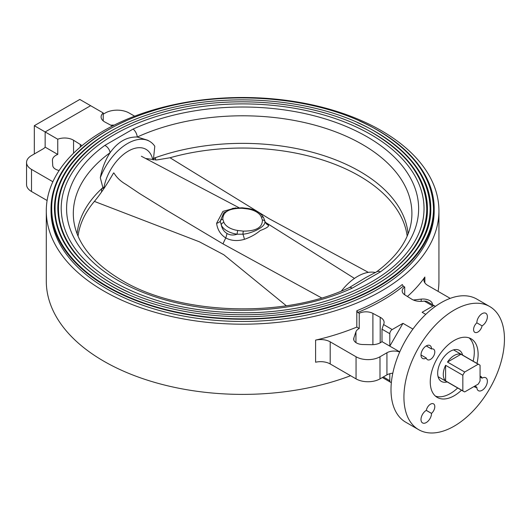 <?xml version="1.0" encoding="UTF-8"?>
<svg xmlns="http://www.w3.org/2000/svg" width="531" height="531" viewBox="0 0 531 531"><rect width="100%" height="100%" fill="white"/><g stroke="black" fill="none" stroke-linecap="round" stroke-linejoin="round"><path stroke-width="0.8" d="M77.128 233.872A165.718 95.68 180 0 1 101.587 188.79A165.718 95.68 180 0 1 102.868 187.609L100.306 177.739C102.018 168.46 105.271 160.116 110.076 152.716C117.696 141.956 126.756 136.726 137.263 137.025L147.751 140.257M100.306 177.739A44.106 25.461 -60 0 1 149.609 141.332A44.106 25.461 -60 0 1 154.8 146.277L153.525 158.364A165.718 95.68 180 0 1 155.563 157.621L155.583 160.004M104.813 145.401A6.77 4.328 54 0 1 110.076 152.716A169.296 97.744 0 0 0 73.869 221.454C77.114 243.523 93.005 263.097 121.526 280.162C179.365 315.202 284.696 318.713 349.318 287.57L349.318 287.57A6.77 3.438 -114.7 0 1 352.139 288.194A176.026 101.627 180 0 1 118.141 280.501A176.026 101.627 180 0 1 104.813 145.401L133.075 129.086A176.026 101.627 180 0 1 367.074 136.779A176.026 101.627 180 0 1 380.402 271.879L352.139 288.194M380.402 271.879A6.77 4.328 54 0 0 376.426 271.925L376.426 271.925C397.115 256.526 408.757 239.7 411.352 221.454A169.296 97.744 0 0 0 322.304 127.301A169.296 97.744 0 0 0 137.263 137.025A6.77 3.438 -114.7 0 0 133.075 129.086M359.573 121.041A191.578 110.607 180 0 1 378.079 130.427A191.578 110.607 180 0 1 434.192 208.637A191.578 110.607 180 0 1 315.925 310.827A191.578 110.607 180 0 1 107.143 286.853A191.578 110.607 180 0 1 51.029 208.637A191.578 110.607 180 0 1 125.635 121.041M51.029 208.637L51.029 210.853A191.578 110.607 0 0 0 107.143 289.063A191.578 110.607 0 0 0 315.925 313.038A191.578 110.607 0 0 0 434.192 210.853L434.192 208.637M51.706 208.637A190.901 110.216 0 0 0 107.62 286.574A190.901 110.216 0 0 0 315.666 310.469A190.901 110.216 0 0 0 433.515 208.637C432.659 177.978 413.928 151.793 377.315 130.082C319.39 95.573 221.42 87.768 149.569 111.868C90.197 130.653 51.115 168.938 51.706 208.637M357.502 122.581A188.2 108.656 180 0 1 375.682 131.807A188.2 108.656 180 0 1 430.807 208.637C431.929 252.258 381.019 294.878 308.67 309.832C241.227 324.906 159.692 314.664 109.253 284.848C73.371 263.456 55.091 238.047 54.414 208.637A188.2 108.656 180 0 1 127.706 122.588M357.788 294.074A187.523 108.264 0 0 0 430.13 208.637C429.294 178.516 410.888 152.789 374.926 131.469C318.023 97.565 221.799 89.905 151.222 113.574C92.905 132.02 54.514 169.628 55.091 208.637A187.523 108.264 0 0 0 110.01 285.193A187.523 108.264 0 0 0 127.427 294.074M355.431 124.128A184.815 106.698 180 0 1 373.293 133.195A184.815 106.698 180 0 1 427.422 208.637C428.524 251.462 378.53 293.311 307.489 308C241.253 322.802 161.178 312.746 111.643 283.468C76.411 262.46 58.463 237.516 57.799 208.637A184.815 106.698 180 0 1 129.776 124.135M355.71 292.528A184.138 106.306 0 0 0 426.745 208.637C425.922 179.053 407.848 153.791 372.53 132.85C316.655 99.556 222.177 92.036 152.875 115.28C95.613 133.394 57.912 170.325 58.476 208.637A184.138 106.306 0 0 0 112.406 283.813A184.138 106.306 0 0 0 129.498 292.528M61.184 208.637A181.429 104.746 180 0 1 173.179 111.868A181.429 104.746 180 0 1 370.897 134.575A181.429 104.746 180 0 1 424.037 208.637C423.977 224.215 418.123 239.096 406.48 253.28C378.53 288.008 314.657 312.069 247.877 312.772C195.912 313.137 151.295 302.916 114.039 282.087C79.451 261.458 61.828 236.979 61.184 208.637M376.426 271.925L365.826 277.56L349.318 287.57M341.453 290.968A44.106 25.461 -60 0 1 357.662 276.366A44.106 25.461 -60 0 1 375.523 272.542M153.12 159.944L153.12 159.015A13.54 7.819 180 0 1 155.583 157.893M155.563 157.621A165.718 95.68 180 0 1 359.792 171.387A165.718 95.68 180 0 1 408.087 233.872M102.868 187.609L103.976 187.39A35.371 20.424 -60 0 1 128.323 151.089A35.371 20.424 -60 0 1 152.662 159.28L153.525 158.364M103.976 187.39L103.525 187.649A13.54 7.819 0 0 0 101.574 189.076L101.587 188.79M153.12 159.015L152.662 159.28M286.315 305.763L223.803 254.754L199.404 241.804L94.392 201.402A165.041 95.288 0 0 0 78.037 236.096M114.006 173.086C116.754 177.633 120.71 181.383 125.88 184.343L139.467 193.476L167.192 210.601L223.033 243.902L321.627 297.918M94.392 201.402C100.412 194.187 106.824 184.682 113.621 172.894M407.177 236.096A165.041 95.288 0 0 0 359.314 175.947A165.041 95.288 0 0 0 170 157.753L269.317 218.812L368.368 272.37M145.567 158.457L156.506 159.99L170 157.753M223.033 243.902A32.159 18.565 -60 0 1 225.801 237.968C220.577 234.675 217.504 229.79 216.595 223.305L222.934 211.384L235.744 207.867M265.646 222.516L268.62 225.356C268.812 226.664 266.024 228.383 260.256 230.52C256.022 234.164 250.732 237.105 244.379 239.348C237.437 241.3 231.244 240.835 225.801 237.968L227.049 233.521C230.109 235.233 233.474 235.465 237.151 234.211A2.708 0.551 -81.6 0 1 237.828 230.487L243.278 231.118C256.095 231.151 262.467 227.474 262.387 220.08A2.708 2.184 -14.6 0 1 264.956 221.44C265.102 224.082 262.945 226.618 258.497 229.047C255.504 231.025 247.831 233.952 242.893 234.178L237.151 234.211A22.003 12.704 180 0 1 227.049 230.885A22.003 12.704 180 0 1 221.294 225.051A2.708 2.144 -23.9 0 1 223.916 222.456A19.295 11.138 0 0 0 228.967 227.573A19.295 11.138 0 0 0 237.828 230.487M227.049 233.521C224.095 231.748 222.177 228.927 221.294 225.051L220.259 221.108A2.708 2.184 -14.6 0 1 222.828 219.31L223.916 222.456M262.387 220.08L261.298 216.933A19.295 11.138 0 0 0 247.393 208.902A2.708 0.551 -81.6 0 1 247.785 208.437L242.169 207.787L241.937 208.271C229.12 208.238 222.748 211.915 222.828 219.31M216.595 223.305A6.77 3.584 178.5 0 0 220.259 221.108L223.763 212.818L232.824 208.344L242.169 207.787M247.785 208.437L247.785 208.437C255.71 209.659 261.04 212.865 263.774 218.049L263.774 218.049A2.708 2.144 -23.9 0 0 261.298 216.933M243.278 231.118L242.893 234.178A6.77 1.633 -108.2 0 1 244.379 239.348M264.796 220.85L264.956 221.44A6.77 6.611 174.3 0 0 268.62 225.356M445.602 380.886A15.479 8.934 -60 0 1 443.279 374.441A15.479 8.934 -60 0 1 445.602 365.308L445.602 380.886L462.84 390.836L462.84 375.258L445.602 365.308M462.84 375.258A15.479 8.934 -60 0 1 464.705 372.019L478.199 364.226A15.479 8.934 -60 0 1 479.188 364.671A15.479 8.934 -60 0 1 480.07 365.308L480.07 380.886A15.479 8.934 -60 0 1 478.199 384.125L464.705 391.918A15.479 8.934 -60 0 1 463.716 391.473A15.479 8.934 -60 0 1 462.84 390.836M447.474 362.069A15.479 8.934 -60 0 1 460.968 354.277L447.474 362.069L464.705 372.019M478.199 364.226L460.968 354.277M81.887 145.759A10.208 5.894 0 0 0 80.32 144.478L73.557 140.257A12.186 7.036 0 0 0 57.746 139.222L57.746 154.421A12.186 7.036 0 0 0 52.43 160.229A12.186 7.036 0 0 0 52.436 160.475L52.735 165.493A9.478 5.469 0 0 0 55.503 169.17A9.478 5.469 0 0 0 59.16 170.484M57.746 139.222L45.148 131.947L45.148 147.147A10.155 5.861 180 0 1 43.051 148.912L31.508 155.576A16.926 9.77 0 0 0 26.55 162.486A16.926 9.77 0 0 0 31.508 169.396L52.874 181.735M57.746 154.421L45.148 147.147L45.148 131.947L34.323 125.694L79.796 99.443L90.622 105.696L45.148 131.947L90.622 105.696L103.22 112.964L103.22 120.895M112.386 126.033A10.208 5.894 180 0 1 112.32 126L105.012 122.097A12.186 7.036 180 0 1 104.673 121.904A12.186 7.036 180 0 1 101.102 116.933A12.186 7.036 180 0 1 103.22 112.964M110.886 125.236A12.186 7.036 180 0 1 113.707 125.097L114.211 125.11M134.648 116.183L129.159 113.017A16.926 9.77 0 0 0 105.224 113.017L103.22 114.172M315.593 340.119A13.54 7.819 180 0 1 330.202 341.845L330.202 363.954A13.54 7.819 0 0 0 315.593 362.228L315.593 340.119A196.317 113.342 180 0 0 356.812 327.089L359.235 328.483L359.235 313.283A10.208 5.894 180 0 1 372.895 313.39L372.895 344.672M432.48 304.681L432.48 304.303A9.478 5.469 0 0 0 421.202 299.119L413.33 300.002M404.708 294.798L404.708 287.025A10.208 5.894 0 0 0 402.179 290.908A10.208 5.894 0 0 0 404.894 294.917L411.658 299.132A12.186 7.036 0 0 0 411.99 299.331A12.186 7.036 0 0 0 424.242 301.07L426.605 301.289L434.577 305.889A3.385 1.951 120 0 0 432.884 306.062L424.242 301.07M403.261 286.189A197.671 114.125 180 0 1 357.788 312.447L356.812 310.781A196.317 113.342 0 0 0 402.292 284.523L403.261 286.189L404.708 287.025M435.135 306.579A3.385 1.951 120 0 0 434.577 305.889M425.762 314.385L422.118 312.281L432.884 306.062M381.995 329.187L383.555 324.56L392.197 329.552A3.385 1.951 120 0 0 389.807 333.694L381.995 329.187L381.995 341.625A12.186 7.036 180 0 1 371.508 344.692L362.826 344.519A9.478 5.469 180 0 1 356.447 342.92A9.478 5.469 180 0 1 353.673 339.05A9.478 5.469 180 0 1 353.845 338.001L355.943 331.789A10.208 5.894 180 0 1 359.235 328.483M383.555 324.56A12.186 7.036 180 0 0 384.112 322.456A12.186 7.036 180 0 0 380.203 317.292L372.895 313.39M462.634 355.113A17.941 10.354 120 0 0 459.328 350.36A17.941 10.354 120 0 0 445.502 355.166A17.941 10.354 120 0 0 437.67 373.22A17.941 10.354 120 0 0 441.387 381.431A17.941 10.354 120 0 0 447.155 381.915M454.543 350.44A17.941 10.354 120 0 0 454.317 349.69M438.307 377.428A17.941 10.354 120 0 0 439.071 377.242M435.46 396.126A33.851 19.541 120 0 0 457.676 387.988M473.148 361.18A33.851 19.541 120 0 0 474.296 352.073A33.851 19.541 120 0 0 469.085 337.875M476.977 363.39A33.851 19.541 120 0 0 478.119 354.283A33.851 19.541 120 0 0 471.11 338.791A33.851 19.541 120 0 0 445.031 347.858A33.851 19.541 120 0 0 430.256 381.922A33.851 19.541 120 0 0 437.265 397.42A33.851 19.541 120 0 0 461.499 390.199M431.53 348.94A7.447 4.301 120 0 0 429.984 345.535A7.447 4.301 120 0 0 424.249 347.526A7.447 4.301 120 0 0 420.997 355.02A7.447 4.301 120 0 0 422.537 358.432A7.447 4.301 120 0 0 426.313 358.033A6.093 3.518 120 0 0 427.448 359.699A6.093 3.518 120 0 0 433.542 356.182A6.093 3.518 120 0 0 433.542 349.146A6.093 3.518 120 0 0 431.53 349A7.447 4.301 120 0 0 431.53 348.94L426.26 345.9M420.997 354.967L426.313 358.033M426.214 345.933L431.53 349M426.313 410.363L431.53 413.377A6.093 3.518 120 0 0 434.643 408.08A6.093 3.518 120 0 0 433.542 403.865A6.093 3.518 120 0 0 429.34 405.02A6.093 3.518 120 0 0 426.313 410.363A7.447 4.301 120 0 0 420.997 419.51A7.447 4.301 120 0 0 422.537 422.922A7.447 4.301 120 0 0 428.278 420.924A7.447 4.301 120 0 0 431.53 413.43A7.447 4.301 120 0 0 431.53 413.377M426.26 410.39L431.53 413.43M474.853 386.057L476.845 387.212A7.447 4.301 120 0 0 476.845 387.265A7.447 4.301 120 0 0 478.391 390.677A7.447 4.301 120 0 0 484.126 388.679A7.447 4.301 120 0 0 487.378 381.185A7.447 4.301 120 0 0 485.838 377.78A7.447 4.301 120 0 0 482.062 378.178A6.093 3.518 120 0 0 480.927 376.506A6.093 3.518 120 0 0 480.07 376.233M480.07 377.023L482.062 378.178M474.17 386.455A6.093 3.518 120 0 0 474.833 387.059A6.093 3.518 120 0 0 476.845 387.212M476.845 322.835A6.093 3.518 120 0 0 473.572 329.552A6.093 3.518 120 0 0 474.833 332.34A6.093 3.518 120 0 0 479.035 331.191A6.093 3.518 120 0 0 482.062 325.848A7.447 4.301 120 0 0 487.378 316.695A7.447 4.301 120 0 0 485.838 313.29A7.447 4.301 120 0 0 480.097 315.281A7.447 4.301 120 0 0 476.845 322.775A7.447 4.301 120 0 0 476.845 322.835L482.062 325.848M403.925 397.122A71.081 41.04 120 0 0 418.647 429.665A71.081 41.04 120 0 0 473.42 410.622A71.081 41.04 120 0 0 504.45 339.083A71.081 41.04 120 0 0 489.728 306.546A71.081 41.04 120 0 0 434.955 325.589A71.081 41.04 120 0 0 403.925 397.122M489.728 306.546L476.805 299.086A71.081 41.04 120 0 0 422.026 318.129A71.081 41.04 120 0 0 391.002 389.661A71.081 41.04 120 0 0 405.724 422.198L418.647 429.665M381.995 341.625L389.807 346.132L402.969 323.333L412.919 329.081M389.807 333.694L389.807 346.132L399.757 351.88M392.197 329.552L402.969 323.333M383.342 376.95L389.807 380.681L389.807 373.711M389.807 380.681A3.385 1.951 120 0 0 390.504 382.227A3.385 1.951 120 0 0 391.374 382.366M390.504 382.227L382.38 377.501M357.788 312.447L359.235 313.283M450.202 298.369L427.853 285.466A13.54 7.819 180 0 1 423.884 279.937A13.54 7.819 180 0 1 424.86 277.029L424.86 282.844M407.416 296.484A196.317 113.342 0 0 0 424.86 277.029M432.506 304.694L432.48 304.303M379.99 356.772L379.99 378.882A16.926 9.77 180 0 1 356.055 378.882L356.055 356.772A16.926 9.77 0 0 0 379.99 356.772L386.933 352.763A10.155 5.861 180 0 1 399.697 352.013M392.807 373.207A10.155 5.861 0 0 0 386.933 374.873L386.933 352.763M379.99 378.882L386.933 374.873M356.055 378.882L330.202 363.954M356.055 356.772L330.202 341.845M356.812 327.089L356.812 310.781M103.791 290.995A196.317 113.342 0 0 0 317.737 315.567A196.317 113.342 0 0 0 438.931 210.853A196.317 113.342 0 0 0 381.431 130.706A196.317 113.342 0 0 0 167.477 106.134A196.317 113.342 0 0 0 46.29 210.853A196.317 113.342 0 0 0 103.791 290.995M46.29 210.853L46.29 281.052A196.317 113.342 0 0 0 103.791 361.193A196.317 113.342 0 0 0 350.573 375.716M438.108 291.386A196.317 113.342 0 0 0 438.931 281.052L438.931 210.853M31.508 169.396L31.508 191.505A16.926 9.77 180 0 1 26.55 184.596L26.55 162.486M31.508 191.505L47.106 200.512M34.323 153.95L34.323 125.694M101.574 191.996L101.574 189.076M103.525 187.649L103.525 189.155M247.393 208.902L241.937 208.271M73.557 140.257L73.557 153.22M80.32 144.478L80.32 147.067M421.202 301.382L421.202 299.119M353.845 340.092L353.845 338.001M355.943 342.601L355.943 331.789M380.203 317.292L380.203 342.827M149.609 141.332L147.698 140.224M141.365 156.24L238.91 207.667M354.456 278.403L265.586 222.436M265.334 222.323L263.774 218.049M463.716 391.473L438.082 376.678M479.188 364.671L453.56 349.869"/></g></svg>
